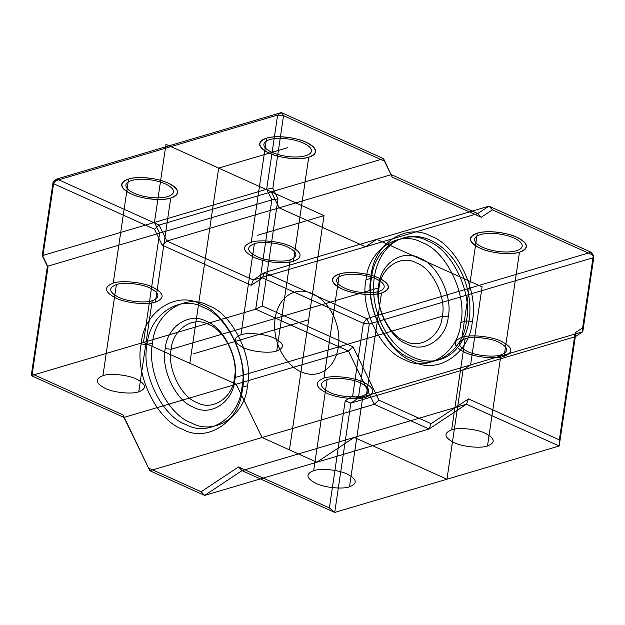 <?xml version="1.0" encoding="UTF-8"?>
<svg xmlns="http://www.w3.org/2000/svg" width="625" height="625" viewBox="0 0 625 625"><rect width="100%" height="100%" fill="white"/><g stroke="black" fill="none" stroke-linecap="round" stroke-linejoin="round"><path stroke-width="0.94" d="M152.219 300.711C160.508 297.406 159.75 293.172 149.938 288.008C141.773 283.805 123.32 281.914 116.391 284.562C108.094 287.867 108.852 292.102 118.664 297.266C126.828 301.469 145.281 303.359 152.219 300.711L138.766 391.812C147.055 388.508 146.297 384.273 136.484 379.109C128.32 374.906 109.875 373.016 102.938 375.664L116.391 284.562M278 198.883L271.844 199.891L255.703 309.219L262.195 305.922L278 198.883L272.836 188.227L283.547 115.664L277.625 115.055L281.367 112.57L56.914 178.992L53.18 181.469L53.578 183.711L42.867 256.273L48.031 266.938L32.227 373.969L31.25 375.633L47.391 266.312L48.031 266.938M32.227 373.969L123.102 414.93L123.977 417.43L31.25 375.633L255.703 309.219L348.43 351.016L374.273 404.305L378.922 400.18L353.078 346.883L262.195 305.922M123.102 414.93L149.828 470.727L374.273 404.305L429.07 429.008L204.617 495.422L149.828 470.727L123.977 417.43L348.43 351.016L353.078 346.883M366.031 279.781C368.188 249.852 399.023 229.398 422.102 242.594C445.945 250.547 467.266 294.516 460.867 322.531C458.711 352.461 427.875 372.914 404.805 359.727C380.953 351.766 359.633 307.805 366.031 279.781L371.555 278.148C373.711 248.219 404.547 227.766 427.617 240.961C451.461 248.914 472.789 292.883 466.391 320.898C464.227 350.828 433.398 371.281 410.32 358.094C386.477 350.133 365.156 306.172 371.555 278.148L371.148 275.906C364.328 305.797 387.07 352.695 412.508 361.18C437.117 375.25 470.008 353.438 472.305 321.508C479.133 291.617 456.391 244.727 430.953 236.242C406.344 222.164 373.453 243.984 371.148 275.906M276.742 350.984C285.039 347.68 284.273 343.445 274.469 338.281C266.305 334.078 247.852 332.18 240.914 334.836C232.625 338.141 233.383 342.375 243.195 347.539C251.359 351.734 269.805 353.633 276.742 350.984L290.195 259.883C298.484 256.578 297.727 252.344 287.922 247.18C279.758 242.977 261.305 241.078 254.367 243.734C246.078 247.039 246.836 251.273 256.648 256.438C264.812 260.633 283.258 262.531 290.195 259.883M329.383 507.914L345.188 400.883L352.664 395.922L363.383 323.352L369.297 323.961L358.344 398.148L350.867 403.102L334.727 512.43L242 470.625L204.617 495.422L201.125 491.742L238.508 466.953L329.383 507.914L334.727 512.43L559.18 446.008L559.352 439.867L468.477 398.898L431.094 423.695L378.922 400.18M384.453 161.141L383.578 158.648L281.367 112.57L283.547 115.664L384.453 161.141L392.203 177.133L481.234 217.258L492.445 209.82L593.352 255.305L591.164 252.219L488.953 206.141L477.742 213.586L253.289 280L264.5 272.562L366.719 318.633L363.383 323.352L262.477 277.875L251.266 285.312L162.234 245.18L154.484 229.195L53.578 183.711L56.914 178.992L159.125 225.062L166.883 241.055L162.234 245.18M165.266 348.633C166.852 326.688 189.461 311.688 206.383 321.359C223.867 327.195 239.508 359.438 234.812 379.984C233.227 401.93 210.617 416.93 193.695 407.258C176.211 401.422 160.57 369.18 165.266 348.633L171.188 349.242C166.922 367.922 181.133 397.234 197.031 402.539C212.414 411.328 232.969 397.695 234.414 377.742C238.68 359.062 224.461 329.75 208.562 324.453C193.18 315.656 172.625 329.289 171.188 349.242L379.078 287.727C380.516 267.773 401.07 254.133 416.453 262.93C432.352 268.234 446.57 297.547 442.305 316.227C440.867 336.18 420.305 349.812 404.922 341.016C389.023 335.711 374.812 306.406 379.078 287.727L378.68 285.484C373.984 306.031 389.617 338.273 407.109 344.109C424.031 353.781 446.641 338.781 448.227 316.836C452.914 296.289 437.281 264.047 419.789 258.211C402.875 248.539 380.258 263.531 378.68 285.484M313.68 470.656C305.391 473.961 306.148 478.195 315.961 483.359C324.125 487.563 342.57 489.461 349.508 486.812C357.805 483.508 357.039 479.273 347.234 474.109C339.07 469.906 320.617 468.008 313.68 470.656L327.133 379.555C318.844 382.859 319.602 387.094 329.414 392.258C337.578 396.461 356.023 398.359 362.961 395.711C371.258 392.406 370.492 388.172 360.688 383.008C352.523 378.805 334.07 376.906 327.133 379.555M431.094 423.695L429.07 429.008L466.445 404.211L559.18 446.008L575.32 336.688L575.156 332.828L559.352 439.867M461.953 337.305C470.117 334.188 491.82 336.414 501.43 341.359C512.969 347.438 513.859 352.414 504.109 356.305C495.945 359.422 474.234 357.188 464.633 352.25C453.094 346.172 452.203 341.188 461.953 337.305L477.328 233.188C467.578 237.078 468.469 242.055 480.008 248.133C489.609 253.07 511.32 255.305 519.477 252.188C529.234 248.297 528.344 243.32 516.805 237.242C507.195 232.297 485.492 230.07 477.328 233.188M155.375 302.133C147.219 305.258 125.508 303.023 115.906 298.078C104.367 292.008 103.469 287.023 113.227 283.141C121.391 280.016 143.094 282.25 152.695 287.195C164.242 293.266 165.133 298.25 155.375 302.133L170.75 198.023C180.508 194.133 179.609 189.148 168.07 183.078C158.469 178.133 136.758 175.906 128.602 179.023C118.844 182.906 119.742 187.891 131.281 193.961C140.883 198.906 162.594 201.141 170.75 198.023M113.227 283.141L128.602 179.023M481.234 217.258L477.742 213.586L391.336 174.633L166.883 241.055L253.289 280L251.266 285.312M487.492 445.977C495.781 442.672 495.023 438.438 485.219 433.273C477.055 429.078 458.602 427.18 451.664 429.828C443.375 433.133 444.133 437.367 453.938 442.531C462.102 446.734 480.555 448.633 487.492 445.977L500.945 354.875C509.234 351.57 508.477 347.336 498.672 342.172C490.508 337.977 472.055 336.078 465.117 338.727C456.828 342.031 457.586 346.266 467.391 351.43C475.555 355.633 494.008 357.531 500.945 354.875M345.188 400.883L350.867 403.102L575.32 336.688L582.797 331.727L358.344 398.148L352.664 395.922M272.836 188.227L266.672 189.234L42.227 255.648L42.867 256.273M141.18 343.961C143.484 312.031 176.375 290.219 200.984 304.289C226.422 312.773 249.164 359.672 242.336 389.555C240.039 421.484 207.148 443.305 182.531 429.227C157.102 420.742 134.352 373.852 141.18 343.961L147.102 344.57C140.703 372.586 162.023 416.555 185.867 424.508C208.945 437.703 239.781 417.25 241.938 387.32L242.336 389.555M366.125 397.133C357.961 400.25 336.258 398.023 326.648 393.078C315.109 387 314.219 382.023 323.977 378.133C332.133 375.016 353.844 377.242 363.445 382.188C374.984 388.266 375.875 393.242 366.125 397.133L381.5 293.016C391.25 289.133 390.359 284.148 378.82 278.07C369.219 273.133 347.508 270.898 339.352 274.016C329.594 277.906 330.484 282.883 342.023 288.961C351.633 293.906 373.336 296.133 381.5 293.016M247.453 385.688L241.938 387.32C248.336 359.297 227.016 315.336 203.164 307.375C180.094 294.188 149.258 314.641 147.102 344.57L152.617 342.938C154.781 313.008 185.609 292.555 208.688 305.742C232.531 313.703 253.859 357.664 247.453 385.688C245.297 415.617 214.461 436.07 191.391 422.875C167.547 414.922 146.219 370.953 152.617 342.938M148.953 468.227L201.125 491.742M460.867 322.531L466.391 320.898L472.305 321.508M251.211 242.305C259.367 239.188 281.078 241.422 290.68 246.359C302.219 252.438 303.109 257.422 293.359 261.305C285.195 264.422 263.492 262.195 253.883 257.25C242.344 251.172 241.453 246.195 251.211 242.305L266.586 138.188C256.828 142.078 257.719 147.062 269.258 153.133C278.867 158.078 300.57 160.305 308.734 157.188C318.484 153.305 317.594 148.32 306.055 142.25C296.453 137.305 274.742 135.07 266.586 138.188M271.844 199.891L47.391 266.312L42.227 255.648L53.18 181.469L277.625 115.055L266.672 189.234L271.844 199.891M448.227 316.836L442.305 316.227L234.414 377.742L234.812 379.984M504.109 356.305L519.477 252.188M392.203 177.133L383.578 158.648L159.125 225.062L154.484 229.195M582.633 327.867L593.352 255.305L593.75 257.547L582.797 331.727L582.633 327.867L575.156 332.828M492.445 209.82L488.953 206.141L264.5 272.562L262.477 277.875M238.508 466.953L242 470.625L466.445 404.211L468.477 398.898M593.75 257.547L369.297 323.961L366.719 318.633L591.164 252.219L593.75 257.547M451.664 429.828L465.117 338.727M323.977 378.133L339.352 274.016M102.938 375.664C94.641 378.969 95.398 383.203 105.211 388.367C113.375 392.57 131.828 394.461 138.766 391.812M293.359 261.305L308.734 157.188M349.508 486.812L362.961 395.711M240.914 334.836L254.367 243.734M289.445 449.867L322.312 227.32M316.844 462.211L262.055 437.516L236.203 384.219L143.477 342.422L159.617 233.102L154.445 222.445L165.977 144.359L271.352 191.852L279.109 207.844L365.516 246.789L376.727 239.352L482.102 286.852L470.57 364.938L463.094 369.898L446.953 479.219L354.227 437.422L316.844 462.211M189.836 363.32L218.664 168.109L324.039 215.602L308.664 319.719L193.68 353.742M278.195 307.695A42.359 31.078 73.5 0 1 333.797 316.531A42.359 31.078 73.5 0 1 308.234 373.984A42.359 31.078 73.5 0 1 278.195 307.695M378.914 261.148A63.539 46.617 73.5 0 1 462.305 274.398A63.539 46.617 73.5 0 1 423.969 360.578A63.539 46.617 73.5 0 1 378.914 261.148M287.656 147.688L218.664 168.109L324.039 215.602L257.625 235.258L324.039 215.602M262.125 140.195A28.234 10.25 8.4 0 0 290.523 158.352A28.234 10.25 8.4 0 0 310.328 144.523A28.234 10.25 8.4 0 0 262.125 140.195M124.141 181.031A28.234 10.25 8.4 0 0 152.539 199.18A28.234 10.25 8.4 0 0 172.344 185.352A28.234 10.25 8.4 0 0 124.141 181.031M472.875 235.195A28.234 10.25 8.4 0 0 501.273 253.344A28.234 10.25 8.4 0 0 521.07 239.516A28.234 10.25 8.4 0 0 472.875 235.195M334.891 276.023A28.234 10.25 8.4 0 0 363.289 294.18A28.234 10.25 8.4 0 0 383.094 280.352A28.234 10.25 8.4 0 0 334.891 276.023M265.953 141.32A24 8.711 8.4 0 0 290.094 156.75A24 8.711 8.4 0 0 306.922 145A24 8.711 8.4 0 0 265.953 141.32M127.977 182.148A24 8.711 8.4 0 0 152.109 197.578A24 8.711 8.4 0 0 168.945 185.828A24 8.711 8.4 0 0 127.977 182.148M476.703 236.32A24 8.711 8.4 0 0 500.844 251.75A24 8.711 8.4 0 0 517.672 239.992A24 8.711 8.4 0 0 476.703 236.32M338.719 277.148A24 8.711 8.4 0 0 362.859 292.578A24 8.711 8.4 0 0 379.688 280.828A24 8.711 8.4 0 0 338.719 277.148"/></g></svg>
